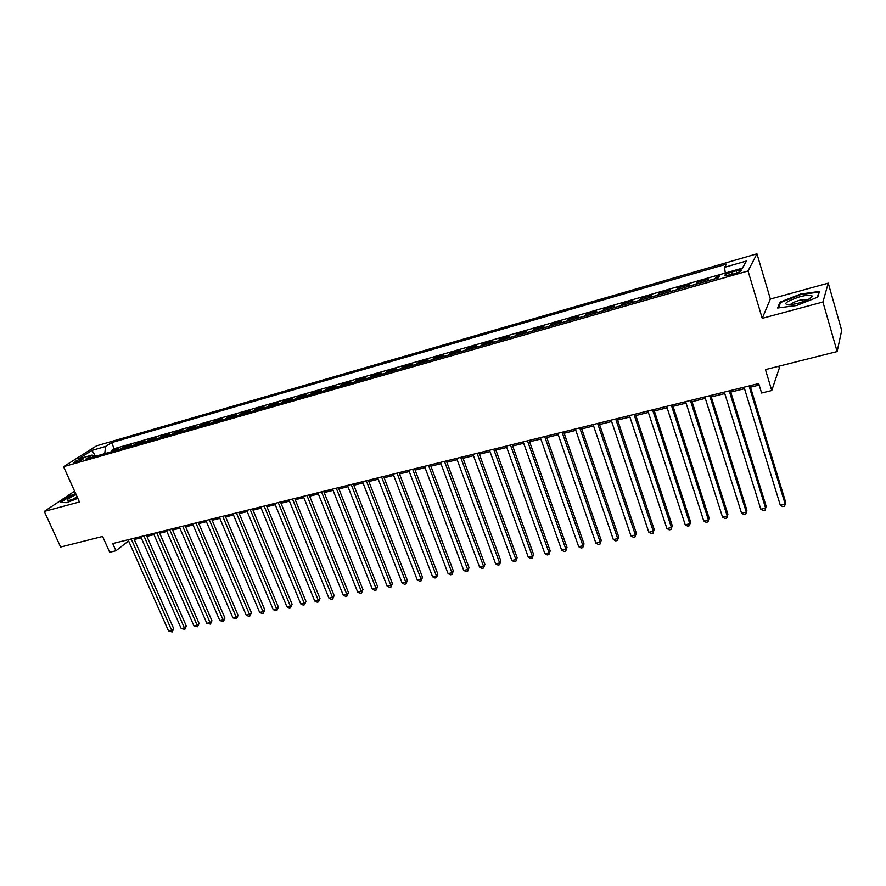 <?xml version="1.0" encoding="UTF-8"?>
<svg xmlns="http://www.w3.org/2000/svg" width="886" height="886" viewBox="0 0 886 886"><rect width="100%" height="100%" fill="white"/><g stroke="black" fill="none" stroke-linecap="round" stroke-linejoin="round"><path stroke-width="1.33" d="M75.831 462.37C80.836 460.631 83.395 459.291 83.517 458.361L81.656 458.671C76.672 460.41 74.114 461.75 73.981 462.68L75.831 462.37M756.954 253.806L96.574 445.824L63.559 466.689L748.039 270.972L756.954 253.806L770.377 299.047L762.226 318.34L822.928 302.015L828.244 283.155L770.377 299.047M828.244 283.155L841.7 330.456L837.115 351.554L765.438 369.606L771.75 390.527L779.315 368.122L778.761 366.25M74.59 491.165L44.3 511.421L60.625 547.027L102.599 536.462L109.698 552.277L115.955 550.749L128.603 540.936M822.928 302.015L837.115 351.554M719.377 276.078L716.231 276.975L716.663 278.348M707.36 281.017L708.479 279.201L696.905 282.523L697.326 283.885M688.034 286.555L689.242 284.716L677.823 287.994L678.244 289.357M668.963 292.015L670.259 290.165L658.985 293.399L659.417 294.75M650.147 297.408L651.52 295.547L640.379 298.737L640.811 300.077M631.552 302.735L633.014 300.852L622.016 304.009L622.448 305.338M613.201 307.985L614.74 306.102L603.887 309.214L604.318 310.532M595.082 313.179L596.699 311.274L585.978 314.353L586.421 315.66M577.196 318.307L578.879 316.391L568.291 319.425L568.734 320.732M559.52 323.368L561.281 321.441L550.826 324.442L551.269 325.727M542.077 328.363L543.904 326.425L533.582 329.393L534.025 330.677M524.833 333.302L526.738 331.353L516.538 334.277L516.981 335.55M507.811 338.175L509.782 336.226L499.704 339.116L500.147 340.379M490.988 343.004L493.026 341.032L483.069 343.89L483.512 345.141M474.375 347.755L476.469 345.784L466.634 348.597L467.088 349.848M457.951 352.462L460.111 350.468L450.398 353.259L450.841 354.5M441.737 357.113L443.952 355.109L434.35 357.866L434.805 359.096M425.701 361.698L427.982 359.694L418.491 362.418L418.945 363.637M409.864 366.239L412.2 364.224L402.82 366.915L403.274 368.122M394.204 370.725L396.607 368.698L387.326 371.356L387.78 372.563M378.732 375.155L381.179 373.128L372.02 375.753L372.474 376.949M363.437 379.54L365.94 377.491L356.881 380.094L357.335 381.29M348.32 383.871L350.878 381.822L341.918 384.391L342.373 385.576M333.38 388.146L335.982 386.097L327.122 388.633L327.587 389.807M318.606 392.376L321.253 390.316L312.503 392.83L312.957 393.993M303.998 396.563L306.7 394.503L298.039 396.983L298.504 398.135M289.545 400.705L292.302 398.634L283.741 401.081L284.196 402.233M275.269 404.791L278.06 402.709L269.599 405.146L270.064 406.286M261.149 408.845L263.984 406.752L255.611 409.155L256.076 410.296M247.183 412.843L250.062 410.75L241.778 413.131L242.243 414.26M233.361 416.797L236.285 414.703L228.101 417.051L228.566 418.17M219.706 420.717L222.674 418.613L214.567 420.939L215.032 422.046M206.194 424.582L209.196 422.478L201.177 424.782L201.643 425.889M192.827 428.414L195.872 426.299L187.943 428.58L188.408 429.677M179.603 432.202L182.682 430.087L174.841 432.335L175.306 433.431M166.513 435.945L169.636 433.83L161.872 436.056L162.337 437.141M153.577 439.655L156.733 437.529L149.058 439.733L149.524 440.818M140.774 443.321L143.964 441.195L136.366 443.377L136.832 444.451M128.105 446.954L131.327 444.827L123.807 446.976L124.273 448.05M771.75 390.527L761.583 393.007L758.715 383.56L112.732 543.55L115.955 550.749M736.122 270.784L731.648 272.068C726.088 273.885 723.851 275.158 724.936 275.889L734.461 273.785C740.054 271.958 742.302 270.684 741.205 269.953L736.122 270.784L736.798 273.032M94.747 456.511L92.188 455.016L85.887 459.048L718.302 277.883L720.318 274.483L114.239 448.693L111.381 450.542L111.846 451.605M92.188 455.016L78.5 458.948L92 450.387L105.556 446.466L111.57 442.623L726.442 264.139L724.549 267.328L746.4 261.016L742.579 268.093L720.318 274.483M715.157 278.78L716.231 276.975M115.568 450.542L118.824 448.416L111.381 450.542M120.562 449.113L123.807 446.976M133.155 445.503L136.366 443.377M145.88 441.859L149.058 439.733M158.738 438.182L161.872 436.056M171.729 434.45L174.841 432.335M184.875 430.696L187.943 428.58M198.154 426.886L201.177 424.782M211.577 423.043L214.567 420.939M225.155 419.156L228.101 417.051M238.877 415.224L241.778 413.131M252.743 411.248L255.611 409.155M266.775 407.228L269.599 405.146M280.962 403.163L283.741 401.081M295.304 399.054L298.039 396.983M309.812 394.901L312.503 392.83M324.486 390.693L327.122 388.633M339.338 386.44L341.918 384.391M354.345 382.143L356.881 380.094M369.54 377.79L372.02 375.753M384.901 373.394L387.326 371.356M400.45 368.93L402.82 366.915M416.176 364.434L418.491 362.418M432.091 359.871L434.35 357.866M448.194 355.253L450.398 353.259M464.497 350.59L466.634 348.597M480.998 345.861L483.069 343.89M497.688 341.077L499.704 339.116M514.6 336.237L516.538 334.277M531.711 331.331L533.582 329.393M549.032 326.369L550.826 324.442M566.564 321.352L568.291 319.425M584.328 316.258L585.978 314.353M602.303 311.108L603.887 309.214M620.521 305.891L622.016 304.009M638.961 300.609L640.379 298.737M657.645 295.26L658.985 293.399M676.572 289.833L677.823 287.994M695.731 284.351L696.905 282.523M762.226 318.34L748.039 270.972M44.3 511.421L79.452 501.963L63.559 466.689M134.273 539.496L141.206 537.791M146.91 536.373L153.976 534.635M159.679 533.217L166.867 531.445M172.582 530.027L179.902 528.222M185.628 526.805L193.07 524.966M198.818 523.548L206.394 521.677M212.142 520.259L219.861 518.354M225.62 516.926L233.461 514.987M239.231 513.559L247.227 511.587M253.008 510.159L261.137 508.143M266.93 506.714L275.203 504.677M281.006 503.237L289.434 501.155M295.237 499.726L303.82 497.6M309.635 496.16L318.362 494M324.198 492.561L333.081 490.368M338.917 488.928L347.965 486.691M353.813 485.251L363.016 482.97M368.875 481.519L378.244 479.204M384.114 477.753L393.65 475.394M399.52 473.944L409.243 471.551M415.124 470.089L425.014 467.653M430.895 466.191L440.973 463.71M446.865 462.248L457.121 459.712M463.024 458.261L473.467 455.681M479.37 454.219L490.002 451.583M495.916 450.121L506.748 447.452M512.673 445.99L523.692 443.266M529.618 441.793L540.848 439.024M546.784 437.551L558.224 434.727M564.16 433.265L575.8 430.386M581.748 428.913L593.609 425.989M599.556 424.516L611.639 421.526M617.586 420.053L629.891 417.018M635.849 415.545L648.386 412.444M654.344 410.971L667.114 407.815M673.083 406.342L686.085 403.13M692.055 401.657L705.311 398.379M711.281 396.906L724.781 393.572M730.751 392.088L744.506 388.688M750.475 387.215L759.169 385.067M725.291 273.054L724.549 267.328M114.239 448.693L111.57 442.623M105.556 446.466L104.758 453.643M742.357 268.148L746.4 261.016M92 450.387L95.544 456.279M800.545 294.052L779.913 302.215L777.631 308.007L796.547 305.537L817.767 297.131L819.472 291.428L800.545 294.052L800.7 294.595M75.664 493.58L70.049 495.772L60.137 502.428L66.76 502.65L77.802 498.32M780.256 303.389L779.913 302.215M749.024 385.964L785.206 504.145L780.289 505.153L744.052 387.193M750.021 385.709L785.672 502.251L784.575 506.194L782.615 506.593L780.289 505.153M797.511 303.477C806.581 300.775 811.476 298.305 812.196 296.068C811.266 294.673 807.146 294.905 799.837 296.777C785.993 301.406 782.404 304.153 789.049 305.028L797.511 303.477M808.442 299.379L800.136 300.088C794.432 301.772 791.109 303.389 790.179 304.939M778.495 307.885L780.599 302.525L800.59 294.606L818.941 292.081L817.368 297.286M819.107 292.668L818.941 292.081M76.152 494.643L72.929 496.127C67.391 499.028 65.874 500.535 68.399 500.645L77.569 497.788M77.126 496.802L71.334 500.047M60.868 502.451L70.382 496.06L75.831 493.934M729.222 390.859L765.637 508.176L760.786 509.173L724.316 392.077M730.285 390.604L766.168 506.283L765.05 510.203L763.112 510.602L760.786 509.173M709.686 395.699L746.322 512.152L741.538 513.138L704.846 396.906M710.805 395.422L746.909 510.258L745.779 514.157L743.863 514.544L741.538 513.138M746.909 510.258L745.779 514.157M690.404 400.472L727.251 516.084L722.522 517.059L685.62 401.657M691.589 400.184L727.893 514.19L726.753 518.066L724.859 518.454L722.522 517.059M727.893 514.19L726.753 518.066M671.366 405.19L708.423 519.96L703.75 520.924L666.649 406.364M672.607 404.88L709.121 518.066L707.958 521.92L706.087 522.308L703.75 520.924M709.121 518.066L707.958 521.92M652.572 409.841L689.829 523.792L685.221 524.745L647.91 411.004M653.868 409.52L690.582 521.898L689.397 525.73L687.558 526.107L685.221 524.745M690.582 521.898L689.397 525.73M634.022 414.438L671.466 527.569L666.914 528.51L629.414 415.578M635.373 414.105L672.275 525.675L671.079 529.496L669.251 529.872L666.914 528.51M672.275 525.675L671.079 529.496M615.704 418.978L653.325 531.312L648.829 532.231L611.163 420.108M617.11 418.624L654.189 529.418L652.971 533.217L651.177 533.582L648.829 532.231M654.189 529.418L652.971 533.217M597.618 423.453L635.417 535L630.976 535.908L593.122 424.571M599.069 423.098L636.325 533.106L635.096 536.883L633.324 537.248L630.976 535.908M636.325 533.106L635.096 536.883M579.754 427.883L617.719 538.644L613.333 539.541L575.324 428.979M581.26 427.506L618.672 536.75L617.431 540.515L615.681 540.87L613.333 539.541M618.672 536.75L617.431 540.515M562.112 432.246L600.243 542.243L595.901 543.14L557.737 433.332M563.673 431.87L601.24 540.349L599.988 544.093L598.249 544.447L595.901 543.14M601.24 540.349L599.988 544.093M544.691 436.565L582.977 545.798L578.691 546.684L540.36 437.64M546.297 436.167L584.018 543.904L582.755 547.637L581.039 547.98L578.691 546.684M584.018 543.904L582.755 547.637M527.48 440.829L565.91 549.309L561.68 550.184L523.205 441.881M529.13 440.42L567.007 547.426L565.722 551.125L564.028 551.48L561.68 550.184M567.007 547.426L565.722 551.125M510.48 445.038L549.054 552.786L544.868 553.65L506.26 446.079M512.174 444.617L550.184 550.893L548.888 554.581L547.216 554.924L544.868 553.65M550.184 550.893L548.888 554.581M493.679 449.202L532.386 556.22L528.255 557.072L489.515 450.232M495.429 448.77L533.571 554.326L532.264 558.003L530.614 558.335L528.255 557.072M533.571 554.326L532.264 558.003M477.089 453.311L515.929 559.609L511.842 560.45L472.969 454.33M478.883 452.868L517.147 557.726L515.829 561.37L514.201 561.713L511.842 560.45M517.147 557.726L515.829 561.37M460.698 457.364L499.66 562.964L495.617 563.795L456.622 458.372M462.525 456.91L500.922 561.071L499.593 564.714L497.976 565.035L495.617 563.795M500.922 561.071L499.593 564.714M444.495 461.385L483.579 566.276L479.581 567.095L440.475 462.381M446.367 460.919L484.875 564.393L483.579 566.276L483.534 568.004L481.94 568.336L479.581 567.095M484.875 564.393L483.534 568.004M428.492 465.349L467.686 569.543L463.732 570.362L424.516 466.324M430.397 464.873L469.026 567.66L467.686 569.543L467.664 571.26L466.091 571.592L463.732 570.362M469.026 567.66L467.664 571.26M412.666 469.259L451.971 572.777L448.072 573.585L408.745 470.233M414.626 468.783L453.344 570.905L451.971 572.777L451.982 574.482L450.42 574.804L448.072 573.585M453.344 570.905L451.982 574.482M397.039 473.135L436.433 575.978L432.578 576.775L393.151 474.099M399.021 472.648L437.85 574.106L436.433 575.978L436.477 577.672L434.937 577.982L432.578 576.775M437.85 574.106L436.477 577.672M381.578 476.967L421.083 579.145L417.273 579.931L377.746 477.908M383.605 476.458L422.533 577.262L421.083 579.145L421.149 580.817L419.621 581.127L417.273 579.931M422.533 577.262L421.149 580.817M366.306 480.744L405.899 582.268L402.133 583.043L362.518 481.685M368.366 480.234L407.383 580.396L405.899 582.268L405.987 583.929L404.481 584.239L402.133 583.043M407.383 580.396L405.987 583.929M351.21 484.487L390.892 585.358L387.16 586.133L347.456 485.417M353.304 483.966L392.409 583.486L390.892 585.358L391.003 587.008L389.519 587.307L387.16 586.133M392.409 583.486L391.003 587.008M336.281 488.186L376.041 588.415L372.364 589.179L332.571 489.105M338.408 487.654L377.591 586.543L376.041 588.415L376.185 590.054L374.712 590.353L372.364 589.179M377.591 586.543L376.185 590.054M321.529 491.841L361.366 591.438L357.722 592.191L317.864 492.749M323.689 491.298L362.95 589.578L361.366 591.438L361.532 593.055L360.07 593.354L357.722 592.191M362.95 589.578L361.532 593.055M306.933 495.451L346.847 594.428L343.247 595.17L303.311 496.348M309.125 494.909L348.464 592.568L346.847 594.428L347.035 596.034L345.595 596.333L343.247 595.17M348.464 592.568L347.035 596.034M292.502 499.028L332.494 597.385L328.927 598.128L288.925 499.914M294.739 498.475L334.133 595.525L332.494 597.385L332.704 598.98L331.275 599.268L328.927 598.128M334.133 595.525L332.704 598.98M278.237 502.561L318.295 600.309L314.763 601.04L274.704 503.436M280.497 501.997L319.968 598.449L318.295 600.309L318.528 601.893L317.11 602.181L314.763 601.04M319.968 598.449L318.528 601.893M264.128 506.05L304.252 603.211L300.764 603.931L260.628 506.914M266.42 505.485L305.958 601.35L304.252 603.211L304.496 604.773L303.112 605.06L300.764 603.931M305.958 601.35L304.496 604.773M250.184 509.505L290.353 606.068L286.909 606.777L246.718 510.369M252.499 508.929L292.092 604.208L290.353 606.068L290.63 607.619L289.246 607.896L286.909 606.777M292.092 604.208L290.63 607.619M236.385 512.928L276.609 608.903L273.198 609.601L232.952 513.769M238.722 512.341L278.37 607.043L276.609 608.903L276.908 610.432L275.546 610.72L273.198 609.601M278.37 607.043L276.908 610.432M222.729 516.305L263.02 611.705L259.642 612.392L219.34 517.147M225.11 515.718L264.803 609.845L263.02 611.705L263.33 613.223L261.979 613.5L259.642 612.392M264.803 609.845L263.33 613.223M209.229 519.65L249.564 614.474L246.219 615.161L205.884 520.481M211.632 519.052L251.38 612.625L249.564 614.474L249.896 615.98L248.567 616.257L246.219 615.161M251.38 612.625L249.896 615.98M195.884 522.95L236.252 617.21L232.952 617.896L192.561 523.781M198.309 522.352L238.09 615.36L236.252 617.21L236.606 618.716L232.952 617.896M238.09 615.36L236.606 618.716M182.671 526.229L223.084 619.923L219.817 620.599L179.393 527.037M185.119 525.62L224.944 618.074L223.084 619.923L223.46 621.407L219.817 620.599M224.944 618.074L223.46 621.407M169.603 529.463L210.06 622.603L206.815 623.279L166.358 530.271M172.072 528.853L211.942 620.765L210.06 622.603L210.447 624.087L206.815 623.279M211.942 620.765L210.447 624.087M156.667 532.663L197.157 625.261L193.956 625.926L153.455 533.461M159.17 532.043L199.073 623.423L197.157 625.261L197.567 626.723L193.956 625.926M199.073 623.423L197.567 626.723M143.875 535.831L184.399 627.897L181.231 628.551L140.697 536.628M146.4 535.21L186.337 626.059L184.399 627.897L184.82 629.348L181.231 628.551M186.337 626.059L184.82 629.348M131.217 538.976L171.773 630.5L168.628 631.142L128.071 539.751M133.764 538.345L173.722 628.661L171.773 630.5L172.216 631.928L168.628 631.142M173.722 628.661L172.216 631.928M707.405 280.928L715.201 278.691M115.712 450.442L120.706 449.014M128.237 446.854L133.299 445.403M140.907 443.221L146.013 441.76M153.71 439.556L158.871 438.072M166.657 435.846L171.873 434.35M179.736 432.102L185.008 430.585M192.96 428.315L198.287 426.786M206.327 424.483L211.71 422.943M219.839 420.617L225.277 419.056M233.494 416.697L238.999 415.124M247.305 412.743L252.875 411.148M261.27 408.745L266.896 407.128M275.391 404.692L281.084 403.064M289.667 400.605L295.426 398.955M304.108 396.463L309.934 394.802M318.716 392.288L324.608 390.593M333.49 388.046L339.449 386.34M348.431 383.771L354.455 382.043M363.548 379.441L369.65 377.691M378.843 375.055L385.011 373.294M394.314 370.625L400.55 368.842M409.963 366.139L416.276 364.334M425.801 361.599L432.191 359.771M441.826 357.014L448.294 355.164M458.051 352.362L464.596 350.491M474.464 347.666L481.087 345.761M491.077 342.904L497.777 340.988M507.899 338.087L514.677 336.137M524.922 333.214L531.788 331.242M542.154 328.274L549.11 326.281M559.598 323.268L566.641 321.253M577.273 318.207L584.395 316.169M595.159 313.09L602.38 311.019M613.278 307.896L620.588 305.803M631.618 302.635L639.027 300.52M650.202 297.319L657.7 295.171M669.03 291.926L676.616 289.744M688.09 286.466L695.787 284.262M732.345 274.394L731.648 272.068M741.427 270.728L741.205 269.953M809.361 298.881L812.196 296.068"/></g></svg>
